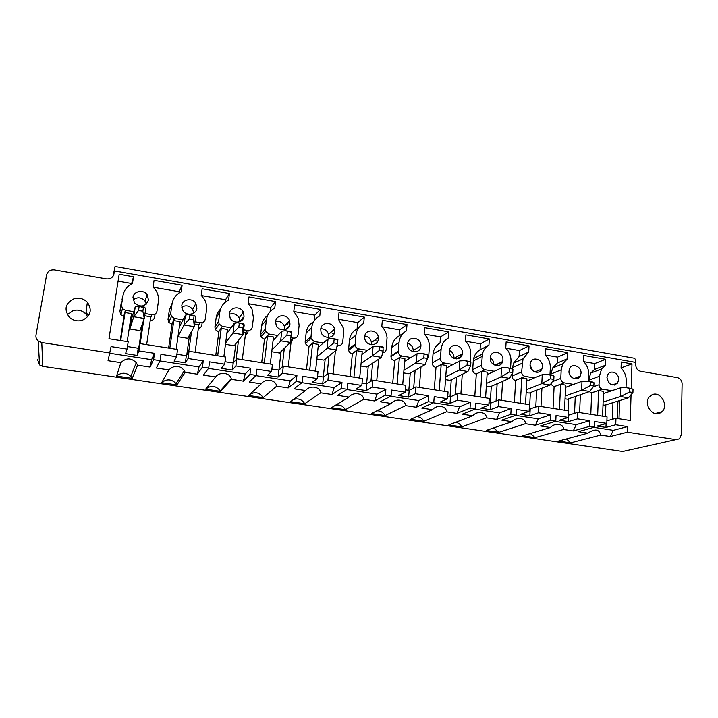 <?xml version="1.0" encoding="UTF-8"?>
<svg xmlns="http://www.w3.org/2000/svg" width="718" height="718" viewBox="0 0 718 718"><rect width="100%" height="100%" fill="white"/><g stroke="black" fill="none" stroke-linecap="round" stroke-linejoin="round"><path stroke-width="1.08" d="M37.578 359.691L39.562 364.941L42.784 366.368L41.779 342.549L38.198 340.942C36.403 339.336 35.667 337.397 35.99 335.118L46.598 274.895C47.666 271.224 50.287 269.555 54.451 269.896L106.399 278.88C110.437 279.203 112.941 277.552 113.92 273.953L113.821 274.447M113.067 276.161L115.059 266.459L633.949 358.165C635.206 358.578 635.834 359.996 635.843 362.437L635.771 365.094C635.968 368.37 637.521 370.425 640.429 371.251L677.505 377.659C680.341 378.467 681.876 380.495 682.1 383.744L681.194 435.009L679.47 438.851L622.703 451.496L42.784 366.368M625.369 450.913L622.703 451.496M115.059 266.459L113.92 273.953M151.588 359.673L154.496 353.337L138.87 350.914L137.129 355.419L125.551 353.642L127.059 349.083L111.066 346.606L108.05 360.723L120.884 362.662C126.018 357.69 131.152 357.699 136.267 362.689L137.596 365.184L150.098 367.077L151.588 359.673L109.98 353.31M127.059 349.083L128.19 341.741L108.974 338.725L119.17 274.249L133.503 276.753L131.672 283.511L118.075 281.16M121.468 305.249L119.888 311.424L120.839 314.735L122.446 308.641L121.468 305.249L122.957 295.717C124.008 290.117 127.176 286.042 132.471 283.484L133.503 276.753M122.051 299.316L122.957 295.717M119.888 311.424L121.342 302.09M122.446 308.641L125.381 310.302L133.745 311.684M120.839 314.735L123.711 316.351L125.381 310.302M127.203 341.589L131.502 313.613L125.031 312.545L123.711 316.351M130.9 317.536L131.897 317.697M146.643 344.64L150.78 316.791L144.686 315.785M170.678 313.443L168.012 319.348L168.766 322.355L171.449 316.512L170.678 313.443L172.033 304.028C173.002 298.482 176.045 294.452 181.16 291.912L182.103 285.252L154.074 280.352L153.078 287.047L155.456 289.803C157.969 293.483 158.947 297.449 158.382 301.713L156.991 311.172C156.344 313.703 154.63 314.87 151.857 314.681L145.027 313.551M150.206 320.65C152.629 320.551 154.101 319.375 154.621 317.15L155.079 314.053M182.103 285.252L179.213 291.723L153.275 287.245M179.015 293.106L179.213 291.723M172.167 303.229L169.349 310.122L172.033 304.028M168.012 319.348L169.349 310.122M171.449 316.512L174.528 318.424L183.045 319.833M168.766 322.355L171.781 324.222L174.528 318.424M176.179 349.271L180.083 321.619L173.783 320.578L171.781 324.222M179.536 325.487L180.11 325.586M195.099 352.242L198.859 324.707L194.668 324.015M218.595 321.422L214.906 327.076L215.445 329.715L219.152 324.123L218.595 321.422L219.825 312.106C220.704 306.631 223.621 302.628 228.575 300.106L229.437 293.527L202.135 288.753L201.228 295.376L204.361 299.325C206.263 302.655 206.99 306.164 206.533 309.862L205.267 319.205C204.657 321.709 203.006 322.876 200.313 322.687L194.973 321.808M198.356 328.359C200.322 327.973 201.489 326.825 201.857 324.931L202.171 322.615M229.437 293.527L225.542 299.738L201.426 295.565M225.21 302.269L225.542 299.738M220.525 309.108C218.075 311.549 216.612 314.502 216.118 317.948L219.825 312.106M214.906 327.076L216.118 317.948M219.152 324.123L222.383 326.34L231.034 327.767M215.445 329.715L218.613 331.878L222.383 326.34M223.854 356.756L227.4 329.409L221.261 328.395L218.613 331.878M242.289 359.646L245.682 332.425L243.303 332.03M265.265 329.194L260.598 334.606L260.948 336.814L265.615 331.456L265.265 329.194L266.369 319.986C267.177 314.565 269.977 310.607 274.77 308.094L275.541 301.587L248.949 296.938L248.123 303.49L251.982 308.848L253.418 317.796L252.278 327.031C251.713 329.517 250.115 330.666 247.495 330.486L243.581 329.84M245.269 335.728L247.889 332.515L248.132 330.549M275.541 301.587L270.704 307.546L248.32 303.678M270.228 311.495L270.704 307.546M267.715 315.274C264.296 317.841 262.294 321.278 261.693 325.577L266.369 319.986M260.598 334.606L261.693 325.577M265.615 331.456L268.999 334.041L277.767 335.494M260.948 336.814L264.251 339.345L268.999 334.041M270.3 364.044L273.486 337.002L267.509 336.015L264.251 339.345M288.259 366.862L291.311 339.937L290.655 339.829M310.732 336.769L305.15 341.947L305.329 343.662L310.912 338.519L311.72 327.659C312.456 322.301 315.148 318.37 319.788 315.884L320.479 309.44L294.559 304.908L293.815 311.388L298.32 318.424L299.101 325.523L298.078 334.66C297.548 337.11 296.013 338.259 293.456 338.088L290.898 337.666M290.996 342.719L292.899 338.645M320.479 309.44L314.744 315.157L294.012 311.576M314.116 320.937L314.744 315.157M313.658 321.682C309.332 324.168 306.828 327.946 306.137 333.017L311.72 327.659M305.15 341.947L306.137 333.017M310.912 338.519L314.412 341.553L323.297 343.024M305.329 343.662L308.749 346.623L314.412 341.553M315.561 371.143L318.415 344.398L312.581 343.437L308.749 346.623M355.051 344.146L348.598 349.11L348.643 350.258L355.105 345.322L355.931 335.135C356.595 329.831 359.179 325.945 363.676 323.468L364.286 317.096L339.013 312.68L338.357 319.097L343.348 328.027L343.626 333.053L342.719 342.091C342.226 344.523 340.736 345.654 338.25 345.493L337.361 345.349M364.286 317.096L357.69 322.588L338.546 319.277M359.162 327.148L357.088 328.835L357.69 322.588M357.088 328.835C352.673 331.267 350.133 335.082 349.469 340.269L355.931 335.135M348.598 349.11L349.469 340.269M355.105 345.322C355.581 347.252 356.765 348.436 358.668 348.867L367.661 350.357M348.643 350.258C349.11 352.152 350.276 353.31 352.143 353.723L358.668 348.867M359.673 378.063L362.204 351.614L356.523 350.671L352.143 353.723M382.775 352.762C384.758 352.502 385.916 351.362 386.23 349.343L387.047 337.639C386.643 333.367 384.884 329.688 381.779 326.6L382.362 320.255L407.007 324.572L399.603 329.831L381.958 326.78M403.767 332.748L399.064 336.015L399.603 329.831M398.257 351.344L390.978 356.092L390.96 356.64L398.248 351.901L399.037 342.423C399.639 337.182 402.116 333.331 406.469 330.872L407.007 324.572M399.064 336.015C394.783 338.429 392.351 342.208 391.75 347.35L399.037 342.423M390.978 356.092L391.75 347.35M398.248 351.901C398.526 354.109 399.72 355.482 401.829 356.002L410.911 357.51M390.96 356.64C391.229 358.803 392.396 360.14 394.469 360.651L401.829 356.002M402.69 384.812L404.916 358.65L399.37 357.735L394.469 360.651M427.3 359.045L428.673 356.406L429.4 347.153C429.552 342.055 427.793 337.648 424.123 333.924L424.634 327.65L448.678 331.851L440.511 336.904L424.302 334.103M420.883 346.354L420.721 345.861M440.511 336.904L440.035 343.024C435.961 345.376 433.627 349.038 433.026 354.01L441.094 349.289C441.696 344.218 444.065 340.485 448.211 338.088L448.678 331.851M441.094 349.289L440.394 358.363C440.448 360.804 441.615 362.339 443.912 362.967L453.094 364.484M433.026 354.01L441.076 349.54M440.394 358.363L432.326 362.904L433.008 354.252M432.326 362.904C432.371 365.3 433.519 366.799 435.772 367.41L443.912 362.967M444.639 391.4L446.578 365.507L441.175 364.618L435.772 367.41M470.182 361.576L470.667 354.548C470.9 349.352 469.15 344.864 465.435 341.068L465.874 334.857L489.344 338.959L480.441 343.805L465.614 341.247M461.88 355.311L461.647 354.145M489.344 338.959L488.94 345.134L480.037 349.863L480.441 343.805M488.94 345.134C485.601 347.063 483.438 350.016 482.451 354.01L481.509 365.202C481.581 367.625 482.729 369.142 484.973 369.752L494.235 371.278M480.037 349.863C476.752 351.757 474.625 354.665 473.638 358.569L473.279 360.992L482.092 356.478M481.509 365.202L472.695 369.555L473.279 360.992M472.695 369.555C472.758 371.924 473.889 373.405 476.088 374.006L484.973 369.752M485.574 397.817L487.235 372.202L481.957 371.332L476.088 374.006M510.561 368.316L510.974 361.36C511.144 356.227 509.412 351.784 505.75 348.042L506.127 341.894L529.031 345.896L519.437 350.555L505.93 348.212M501.631 363.505L501.46 362.114M529.031 345.896L528.699 352.008L519.096 356.541L519.437 350.555M528.699 352.008L523.027 358.82L521.627 371.888C521.717 374.275 522.857 375.774 525.046 376.376L534.389 377.919M519.096 356.541L513.505 363.227L512.598 367.571L522.121 363.245M521.627 371.888L512.105 376.044L512.23 373.916M512.526 368.819L512.598 367.571M512.105 376.044C512.185 378.395 513.298 379.858 515.452 380.441L525.046 376.376M525.522 404.09L526.922 378.736L521.762 377.892L515.452 380.441M549.97 374.895L550.311 368.02C550.437 362.94 548.705 358.542 545.115 354.845L545.42 348.769L567.785 352.673L557.536 357.133L545.285 355.015M540.331 371.107L540.25 369.743M567.785 352.673L567.507 358.722L557.249 363.066L557.536 357.133M567.507 358.722L562.768 363.793L561.189 369.86L560.794 378.404C560.893 380.773 562.023 382.254 564.16 382.847L573.574 384.399M557.249 363.066L552.573 368.056L551.011 374.006L561.189 369.86M550.957 375.056L551.011 374.006M550.93 384.265L553.901 386.733L564.16 382.847M564.519 410.202L565.667 385.117L560.632 384.292L553.901 386.733M588.446 381.321L588.724 374.518C588.805 369.483 587.073 365.148 583.537 361.495L583.788 355.473L605.633 359.296L594.755 363.568L583.707 361.666M578.089 378.224L578.071 377.031M605.633 359.296L605.418 365.274L594.522 369.447L594.755 363.568M605.418 365.274L601.612 368.944L599.35 376.313L599.027 384.776C599.153 387.119 600.266 388.582 602.357 389.156L611.826 390.727M594.522 369.447L590.779 373.055L588.527 380.28L599.35 376.313M588.482 381.33L588.527 380.28M589.307 391.66L591.452 392.881L602.357 389.156M602.599 416.18L603.506 391.355L598.588 390.547L591.452 392.881M626.033 387.594L626.24 380.863C626.275 375.882 624.552 371.592 621.07 367.984L621.267 362.025L631.975 363.9L621.079 367.903M614.976 384.938L614.985 384.004M631.975 363.9L631.239 388.474M631.032 395.447L630.278 420.524L615.963 418.28L606.907 420.829M619.607 400.581L619.015 418.756M627.586 426.6L627.415 432.2L610.264 436.517L613.334 430.324L627.586 426.6L615.748 424.76L605.956 427.407L606.091 423.584M615.748 424.76L615.963 418.28M605.956 427.407L597.152 426.061L606.809 423.378L594.719 421.511L594.504 427.165L578.178 431.68L587.961 433.151L588.509 432.694C595.24 428.484 599.306 429.283 600.715 435.081L610.264 436.517M613.334 430.324L593.858 427.345M659.923 413.128L662.032 411.683C669.086 405.464 660.309 390.619 652.052 394.792L649.593 396.56C642.996 403.031 651.89 417.293 659.923 413.128M132.983 297.414L134.517 303.023C140.782 307.807 145.449 306.819 148.5 300.043L147.118 294.676C143.456 289.166 133.656 291.032 132.983 297.414M146.301 304.145L144.973 301.021C141.24 297.135 137.264 296.785 133.063 299.962M181.798 305.671L182.973 310.714C186.447 316.476 196.346 314.681 196.903 308.228L195.861 303.454C192.586 297.503 182.408 299.074 181.798 305.671M193.743 313.12L192.666 309.521C189.633 305.662 185.998 304.863 181.744 307.124M328.575 337.433L328.521 334.435C327.282 330.648 324.707 328.754 320.802 328.763M320.749 329.185L320.991 331.904C322.723 339.3 334.337 338.95 334.723 331.545L334.561 329.14C333.125 321.592 321.206 321.583 320.749 329.185M371.341 344.739L371.448 342.567C370.739 338.788 368.531 336.607 364.816 336.015M364.726 336.625L364.78 338.366C365.633 346.318 378.009 346.785 378.35 338.923L378.341 337.505C377.83 329.427 365.157 328.566 364.726 336.625M413.101 351.703L413.227 350.564C413.038 346.83 411.199 344.398 407.698 343.267M407.618 343.877L407.591 344.595C407.402 353.014 420.577 354.495 420.901 346.121L420.919 345.735C421.493 337.227 408.021 335.297 407.618 343.877M453.884 358.345L453.947 357.761C453.982 354.396 452.493 351.973 449.495 350.492M449.441 350.949C448.499 359.197 461.351 361.971 462.329 353.768L462.41 353.148C463.343 344.766 450.177 342.172 449.477 350.644L449.441 350.949M493.706 364.654L493.724 364.412C493.778 361.567 492.629 359.332 490.268 357.726M490.259 357.86C489.443 365.426 500.796 368.792 502.627 361.558L502.905 359.996C503.722 352.305 492.072 349.074 490.457 356.586L490.259 357.86M530.09 364.6C529.39 371.574 539.424 375.334 541.875 369.043L542.44 366.683C543.131 359.592 532.837 355.931 530.548 362.491L530.09 364.6M532.585 370.605L530.081 365.004M568.979 371.179C568.387 377.65 577.29 381.653 580.162 376.232L581.033 373.216C581.616 366.638 572.479 362.707 569.733 368.379L568.979 371.179M570.46 375.999L569.042 372.525M606.952 377.596C608.685 384.794 612.212 386.634 617.543 383.125L618.728 379.589C619.203 373.45 611.054 369.366 608.02 374.249L606.952 377.596M229.329 313.712L230.164 318.092C233.188 324.356 243.546 322.912 244.039 316.207L243.33 312.115C240.539 305.662 229.877 306.846 229.329 313.712M239.857 321.655L239.139 317.912C236.752 314.089 233.467 312.886 229.275 314.296M284.768 329.75L284.418 326.214C282.623 322.418 279.697 320.847 275.631 321.511L276.143 325.155C278.593 331.967 289.534 330.998 289.964 323.971L289.56 320.668C287.371 313.676 276.134 314.349 275.631 321.547M566.43 438.94L570.657 442.862L600.715 435.081M570.657 442.862L558.496 441.067L587.961 433.151M606.809 423.378L607.042 416.88L577.855 412.303L568.53 415.175M589.702 420.73L589.478 426.393L573.278 430.935L576.231 424.643L589.702 420.73L577.577 418.854L577.855 412.303M594.504 427.165L589.478 426.393M573.278 430.935L563.495 429.463C563.953 423.728 555.023 422.355 550.446 427.497L540.439 425.98L555.777 421.233L550.616 420.443L535.413 425.227L538.258 418.836L550.903 414.726L538.491 412.796L538.832 406.173L529.238 409.063M576.231 424.643L555.167 421.421M530.431 433.501L535.17 437.639L563.495 429.463M535.17 437.639L522.74 435.808L550.446 427.497M538.832 406.173L568.728 410.867L568.432 417.436L556.046 415.516L555.777 421.233M550.903 414.726L550.616 420.443M535.413 425.227L525.405 423.71C525.711 417.885 516.574 416.485 512.051 421.699L501.801 420.147L516.098 415.166L510.821 414.349L496.659 419.375L499.387 412.886L511.153 408.569L498.436 406.594L498.848 399.899L490.816 403.085L488.985 402.798M538.258 418.836L515.533 415.363M493.526 427.955L498.902 432.308L525.405 423.71M498.902 432.308L486.194 430.432L512.051 421.699M498.848 399.899L529.471 404.71L529.112 411.351L516.43 409.386L516.098 415.166M511.153 408.569L510.821 414.349M496.659 419.375L486.409 417.831C486.562 411.908 477.201 410.472 472.731 415.767L462.239 414.178L475.442 408.937L470.03 408.111L456.971 413.389L459.574 406.801L470.434 402.259L457.393 400.24L457.878 393.473L450.491 396.812L447.718 396.381M499.387 412.886L474.912 409.143M455.679 422.31C458.344 422.812 460.391 424.329 461.818 426.851L486.409 417.831M461.818 426.851L448.813 424.939L472.731 415.767M457.878 393.473L489.263 398.4L488.832 405.114L475.828 403.094L475.442 408.937M470.434 402.259L470.03 408.111M456.971 413.389L446.479 411.8C446.47 405.787 436.885 404.315 432.469 409.691L421.717 408.066L433.762 402.556L428.215 401.712L416.323 407.25L418.791 400.554L428.682 395.797L415.318 393.724L415.884 386.885L409.179 390.386L405.428 389.802M459.574 406.801L433.286 402.78M416.808 416.584C419.895 416.853 422.256 418.414 423.889 421.269L446.479 411.8M423.889 421.269L410.597 419.312L432.469 409.691M415.884 386.885L448.05 391.929L447.547 398.714L434.219 396.65L433.762 402.556M428.682 395.797L428.215 401.712M416.323 407.25L405.58 405.625C405.392 399.513 395.573 398.005 391.22 403.462L380.199 401.802L391.032 396.013L385.351 395.142L374.679 400.967L377.004 394.164L385.88 389.165L372.175 387.047L372.813 380.127L366.835 383.798L362.051 383.053M418.791 400.554L390.61 396.246M376.842 410.822C380.432 410.723 383.179 412.303 385.09 415.56L405.58 405.625M385.09 415.56L371.493 413.559L391.22 403.462M372.813 380.127L405.805 385.306L405.221 392.163L391.561 390.045L391.032 396.013M385.88 389.165L385.351 395.142M374.679 400.967L363.667 399.307C363.299 393.087 353.229 391.534 348.957 397.081L337.657 395.376L347.207 389.309L341.373 388.411L331.994 394.523L334.166 387.612L341.983 382.371L327.92 380.19L328.638 373.198L323.414 377.049L317.553 376.133M377.004 394.164L346.83 389.551M335.692 405.123C339.865 404.422 343.105 405.957 345.394 409.718L363.667 399.307M345.394 409.718L331.474 407.671L348.957 397.081M328.638 373.198L362.482 378.503L361.818 385.44L347.808 383.268L347.207 389.309M341.983 382.371L341.373 388.411M331.994 394.523L320.704 392.818C320.156 386.499 309.826 384.911 305.626 390.547L294.048 388.797L302.242 382.425L296.256 381.509L288.241 387.917L290.251 380.89L296.938 375.397L282.506 373.163L283.314 366.081L278.889 370.12L271.889 369.025M334.166 387.612L301.919 382.676M293.294 399.603C298.105 397.96 301.928 399.343 304.764 403.74L320.704 392.818M304.764 403.74L290.521 401.649L305.626 390.547M283.314 366.081L318.038 371.529L317.293 378.548L302.915 376.322L302.242 382.425M296.938 375.397L296.256 381.509M288.241 387.917L276.663 386.176C275.909 379.741 265.328 378.117 261.199 383.843L249.326 382.048L256.093 375.361L249.954 374.419L243.366 381.15L245.215 373.997L250.708 368.235L235.89 365.938L236.796 358.785L233.215 363.012L225.021 361.737M290.251 380.89L255.823 375.622M249.649 394.505C255.025 391.382 259.53 392.423 263.174 397.628L276.663 386.176M263.174 397.628L248.59 395.483L261.199 383.843M236.796 358.785L272.436 364.376L271.601 371.466L256.847 369.187L256.093 375.361M250.708 368.235L249.954 374.419M243.366 381.15L231.492 379.355L231.241 378.637C229.76 372.454 219.412 371.529 215.624 376.959L203.445 375.128L208.714 368.101L202.404 367.14L197.333 374.204L199.012 366.934L203.248 360.885L188.035 358.524L189.031 351.29L186.339 355.724L176.888 354.252M245.215 373.997L208.507 368.388M220.579 391.364L205.635 389.165C210.966 385.001 215.84 385.539 220.255 390.789L220.579 391.364L231.492 379.355M205.635 389.165L215.624 376.959M189.031 351.29L225.631 357.034L224.698 364.205L209.548 361.863L208.714 368.101M203.248 360.885L202.404 367.14M197.333 374.204L185.154 372.364L184.391 370.667C179.724 365.049 174.555 364.798 168.874 369.905L156.371 368.02L160.051 360.651L153.571 359.664L150.098 367.077M199.012 366.934L159.908 360.948M176.951 384.938L161.649 382.694C166.693 378.682 171.512 378.978 176.089 383.583L176.951 384.938L185.154 372.364M161.649 382.694L168.874 369.905M138.87 350.914L139.974 343.59L177.561 349.486L176.538 356.747L160.967 354.342L160.051 360.651M154.496 353.337L153.571 359.664M132.247 378.368L116.558 376.061C121.414 372.184 126.18 372.292 130.864 376.385L132.247 378.368L137.596 365.184M116.558 376.061L120.884 362.662M614.312 385.09L614.339 384.229M577.694 378.413L577.748 377.156M540.25 371.17L540.295 370.291M501.505 362.402L495.249 365.39M461.333 356.316L456.558 358.892M461.862 355.365L459.978 355.051M377.731 341.194L375.711 340.853M334.067 333.834L332.407 333.556M287.756 324.877L288.053 322.292M289.273 326.286L285.701 329.472M243.465 318.218L241.176 320.937M154.648 317.024L153.894 318.927M139.974 343.59L138.215 348.23L127.445 346.561M137.129 355.419L138.215 348.23M142.406 323.719L139.05 346.031M143.412 307.546L137.865 306.056L135.253 306.81L131.331 319.51L129.877 328.997L139.938 330.612L144.282 318.469L142.855 311.235L143.412 307.546L144.354 307.142L145.763 308.543L144.282 318.469M143.735 319.995L140.189 343.626M168.613 348.086L172.033 324.258M169.825 348.275L173.783 320.578M189.534 335.046L186.77 355.006M177.947 336.715L187.694 338.277L194.309 326.672L193.573 319.645L194.075 316.001L194.731 315.552L195.646 316.862L194.309 326.672M191.535 331.536L188.744 351.766M215.759 355.482L218.855 331.922M217.671 355.787L221.261 328.395M235.845 343.698L233.422 362.761M225.461 344.335L234.23 345.744L242.98 334.651L242.908 327.83L243.743 323.746L244.192 324.976L242.98 334.651M238.484 340.359L236.042 359.682M261.693 362.689L264.493 339.39M264.278 363.093L267.509 336.015M281.07 351.56L278.925 370.084M271.754 351.766L279.58 353.023L290.359 342.423L291.445 331.707L290.359 342.423M284.31 348.365L282.156 367.14M306.469 369.716L308.982 346.668M309.682 370.219L312.581 343.437M325.191 359L323.306 377.031M316.853 359L323.8 360.113L336.491 349.98L337.837 339.461M329.015 355.949L327.103 374.329M333.062 373.89L335.423 350.842M350.133 376.564L352.367 353.768M353.947 377.165L356.523 350.671M368.253 366.144L366.593 383.762M360.822 366.054L366.916 367.033L381.438 357.349L383.143 351.084L383.008 347.009M372.615 363.236L370.937 381.276M376.735 380.737L378.709 359.171M392.71 383.25L394.694 360.687M397.099 383.942L399.37 357.735M410.256 373.055L408.811 390.332M403.695 372.929L408.982 373.782L425.227 364.529L427.47 358.435L427.74 354.997L427.013 354.36M415.139 370.273L413.676 388.034M419.33 387.424L420.99 366.943M434.255 389.766L435.988 367.445M439.192 390.538L441.175 364.618M451.263 379.759L450.015 396.74M445.519 379.642L450.033 380.369L467.912 371.529L470.658 365.606L470.891 362.204L469.904 361.522M456.639 377.103L455.374 394.604M460.875 393.94L462.266 374.32M474.804 396.13L476.303 374.042M480.252 396.982L481.957 371.332M491.291 386.275L490.223 402.995M486.328 386.185L490.107 386.796L509.556 378.341L512.76 372.588L512.957 369.223L511.728 368.505M497.134 383.744L496.057 401.012M501.415 400.303L502.573 381.384M514.393 402.34L515.659 380.477M520.335 403.274L521.762 377.892M530.378 392.629L529.48 409.098M526.15 392.575L529.229 393.069L550.132 385.01L553.82 379.391L553.982 376.07L552.51 375.317M536.66 390.206L535.763 407.25M540.986 406.514L541.928 388.178M553.048 408.407L554.099 386.769M559.448 409.413L560.632 384.292M568.557 398.822L568.019 410.75M565.039 398.813L567.444 399.199L589.747 391.507L593.858 386.033L593.983 382.739L592.287 381.967M575.262 396.507L574.535 413.344M579.614 412.572L580.368 394.738M590.806 414.331L591.65 392.908M597.654 415.408L598.588 390.547M605.857 404.853L605.436 416.628M603.012 404.907L604.771 405.194L628.403 397.844L632.926 392.513L633.025 389.255L631.113 388.447M612.966 402.645L612.391 419.285M617.345 418.495L617.92 401.102M577.577 418.854L568.342 421.637L568.629 415.192M568.342 421.637L559.331 420.254L568.432 417.436M538.491 412.796L529.83 415.722L530.189 409.206M529.83 415.722L520.604 414.304L529.112 411.351M498.436 406.594L490.403 409.664L490.816 403.085M490.403 409.664L480.943 408.219L488.832 405.114M457.393 400.24L450.006 403.462L450.491 396.812M450.006 403.462L440.322 401.972L447.547 398.714M415.318 393.724L408.614 397.108L409.179 390.386M408.614 397.108L398.687 395.582L405.221 392.163M372.175 387.047L366.189 390.592L366.835 383.798M366.189 390.592L356.02 389.03L361.818 385.44M327.92 380.19L322.696 383.915L323.414 377.049M322.696 383.915L312.258 382.308L317.293 378.548M282.506 373.163L278.09 377.067L278.889 370.12M278.09 377.067L267.383 375.424L271.601 371.466M235.89 365.938L232.318 370.039L233.215 363.012M232.318 370.039L221.332 368.352L224.698 364.205M188.035 358.524L185.352 362.823L186.339 355.724M185.352 362.823L174.079 361.091L176.538 356.747M120.22 340.494L123.963 316.396M120.687 340.565L125.031 312.545M627.415 432.2L676.338 439.694M110.06 353.005L41.779 342.549M82.328 320.291C90.746 316.001 92.416 309.996 87.354 302.26C83.629 298.58 79.177 297.414 74.017 298.751C65.32 303.193 63.749 309.35 69.305 317.23C73.065 320.623 77.409 321.637 82.328 320.291M87.722 316.773L85.828 313.963C82.265 310.445 78.011 309.341 73.065 310.643L67.33 314.663M88.574 315.66L86.034 312.42M633.025 389.255L626.643 387.702L620.747 387.756L620.469 396.542L628.429 397.826M603.425 393.518L620.747 387.756M603.111 402.053L620.469 396.542M629.785 388.716L629.686 391.974L620.514 396.533M629.686 391.974L632.926 392.513M593.983 382.739L587.656 381.195L581.984 381.285L581.616 390.17L589.765 391.489M565.56 387.352L581.984 381.285M565.165 395.977L581.616 390.17M590.663 382.191L590.537 385.485L581.661 390.161M590.537 385.485L593.858 386.033M553.982 376.07L547.699 374.518L542.261 374.67L541.803 383.645L550.159 384.992M526.788 381.052L542.261 374.67M526.312 389.757L541.803 383.645M550.571 375.496L550.41 378.826L541.848 383.636M550.41 378.826L553.82 379.391M512.957 369.223L506.737 367.679L501.55 367.876L500.993 376.95L509.556 378.341M487.082 374.616L501.55 367.876M486.508 383.412L500.993 376.95M509.475 368.639L509.268 372.005L501.038 376.941M509.268 372.005L512.76 372.588M470.891 362.204L464.734 360.66L459.807 360.921L459.152 370.093L467.93 371.511M446.39 368.029L459.807 360.921M445.725 376.923L459.152 370.093M467.319 361.603L467.077 365.004L459.197 370.084M467.077 365.004L470.658 365.606M427.74 354.997L421.654 353.462L417.005 353.786L416.243 363.057L425.236 364.511M404.692 361.316L417.005 353.786M403.929 370.291L423.791 357.833L427.47 358.435M424.069 354.387L423.791 357.833M383.457 347.611L377.444 346.076L373.091 346.462L372.211 355.841L381.446 357.331M361.935 354.468L373.091 346.462M361.064 363.541L372.211 355.841M379.687 346.982L379.373 350.465L372.247 355.823M379.373 350.465L383.143 351.084M337.998 340.018L332.057 338.501L328.054 338.932L327.031 348.436L336.5 349.962M318.083 347.512L328.018 338.95M317.105 356.675L327.031 348.436M334.13 339.372L333.762 342.899L327.058 348.418M333.762 342.899L337.639 343.536M291.32 332.228L285.468 330.711L281.779 331.222L280.639 340.826L290.359 342.405M273.073 340.503L281.752 331.231M271.987 349.756L286.931 335.126L290.907 335.791M287.344 331.563L286.931 335.126M243.357 324.231L237.604 322.723L234.239 323.315L232.991 333.017L242.971 334.633M226.852 333.574L234.239 323.315M225.649 342.908L232.991 333.017M239.274 323.549L238.816 327.148L233.027 332.999M238.816 327.148L242.908 327.83M194.075 316.001L188.421 314.502L185.423 315.175L184.041 324.994L194.3 326.654M179.294 327.175L185.423 315.175M177.974 336.562L184.041 324.994M189.875 315.301L189.373 318.945L184.068 324.976M189.373 318.945L193.573 319.645M129.877 328.997L133.736 316.746L144.273 318.451M139.095 306.828L138.529 310.517L133.763 316.728M138.529 310.517L142.855 311.235M135.253 306.81L133.736 316.746M114.404 270.928L635.843 362.437M151.857 314.681L150.609 317.957M200.313 322.687L198.778 325.317M247.495 330.486L245.637 332.829M293.456 338.088L291.275 340.242M338.25 345.493L337.191 346.345M560.794 378.404L552.779 381.536M599.027 384.776L593.517 386.715M243.231 317.365L240.171 321.511M39.562 364.941L38.198 340.942M473.638 358.569L482.451 354.01M513.505 363.227L523.027 358.82M552.573 368.056L562.768 363.793M590.779 373.055L601.612 368.944M655.184 413.541L662.032 411.683M144.973 301.021L147.118 294.676M192.666 309.521L195.861 303.454M328.521 334.435L334.561 329.14M371.448 342.567L378.341 337.505M413.227 350.564L420.919 345.735M453.911 358.354L462.329 353.768M494.881 365.256L502.627 361.558M534.919 372.005L541.875 369.043M574.005 378.574L580.162 376.232M612.149 384.974L617.543 383.125M239.139 317.912L243.33 312.115M284.418 326.214L289.56 320.668M220.255 390.789L231.241 378.637M176.089 383.583L184.391 370.667M130.864 376.385L136.267 362.689M85.828 313.963L87.354 302.26M86.6 314.897L86.824 313.219M626.617 387.702L631.553 388.519M587.629 381.186L592.682 382.03M547.672 374.509L552.851 375.379M506.711 367.67L512.024 368.558M464.708 360.651L470.155 361.567M421.619 353.453L427.21 354.387M377.408 346.067L383.152 347.027M332.03 338.492L337.918 339.47M285.432 330.711L291.481 331.716M237.568 322.714L243.779 323.746M188.385 314.493L194.775 315.561M137.829 306.048L144.39 307.151"/></g></svg>
